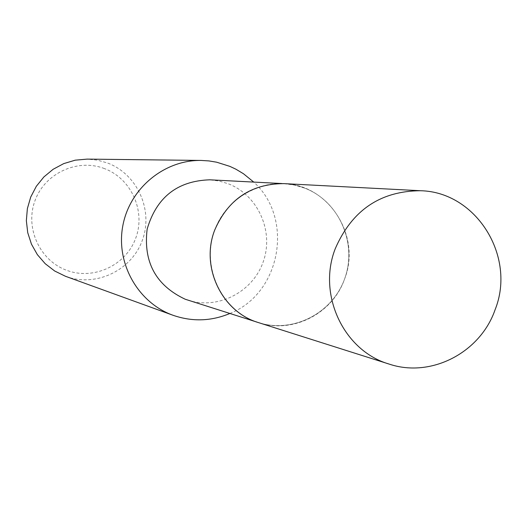 <?xml version="1.0" encoding="UTF-8"?>
<svg xmlns="http://www.w3.org/2000/svg" width="527" height="527" viewBox="0 0 527 527"><rect width="100%" height="100%" fill="white"/><g stroke="black" fill="none" stroke-linecap="round" stroke-linejoin="round"><path stroke-width="0.4" stroke-dasharray="2.63 1.98" d="M304.566 188.08L294.336 185.036L283.75 183.64C250.529 181.749 218.521 206.927 211.735 240.595C204.667 274.211 224.127 310.054 255.384 321.51L258.513 322.59C293.262 333.861 333.281 312.86 345.06 277.584C357.306 242.479 338.677 201.004 304.566 188.08C270.094 174.417 227.796 193.962 214.759 229.996C201.209 265.825 220.444 308.862 255.384 321.523C290.133 334.717 331.74 314.751 344.513 279.178C357.8 243.797 339.256 201.189 304.58 188.067M187.961 300.179C218.25 310.008 253.158 291.866 263.401 261.287C274.053 230.852 257.736 194.871 227.98 183.666L219.054 181.024L209.825 179.812M65.796 276.398C95.795 287.498 131.5 270.535 142.323 240.345C153.588 210.319 137.435 174.18 107.534 163.001L97.488 160.155L87.1 159.114M104.504 168.62C77.739 158.172 45.078 173.027 35.085 200.438C24.69 227.697 39.624 260.522 66.698 270.305C93.622 280.489 125.867 265.391 135.702 238.244C145.939 211.241 131.421 178.666 104.504 168.62M229.877 313.493C280.746 293.552 294.349 218.639 253.744 182.085M258.513 322.616C292.538 334.125 332.57 313.723 344.52 279.185C361.72 236.524 329 184.575 283.757 183.62L281.978 183.548M258.513 322.59L256.82 322.05"/><path stroke-width="0.79" d="M281.978 183.548L209.825 179.812C177.395 180.847 156.506 197.276 147.152 229.1C143.166 262.038 155.86 285.417 185.24 299.244L256.82 322.05M253.744 182.085L243.454 173.732L235.885 169.193L229.891 166.38L216.637 162.197L208.936 160.919L201.143 160.432C164.147 159.826 129.556 188.561 122.798 225.905C115.749 263.19 137.771 302.412 172.527 315.087L173.021 315.271C192.184 321.892 211.136 321.299 229.877 313.493M201.143 160.432L87.1 159.114L75.203 160.175L63.741 163.607L53.161 169.266L43.893 176.934L36.317 186.314L30.731 197.026L27.364 208.639L26.35 220.688L27.733 232.69L31.455 244.159L37.364 254.64L45.217 263.711L54.696 271.016L65.42 276.26L173.021 315.271M495.123 309.659C516.381 256.537 476.349 191.92 420.572 190.728C380.356 190.985 351.924 210.299 335.264 248.672C317.201 294.619 343.716 350.903 389.091 364.065C431.046 378.254 480.334 352.662 495.123 309.659M420.572 190.728L283.757 183.62C251.162 183.811 228.151 199.265 214.746 229.989C200.207 266.767 221.709 311.912 258.513 322.616L389.091 364.065"/></g></svg>
